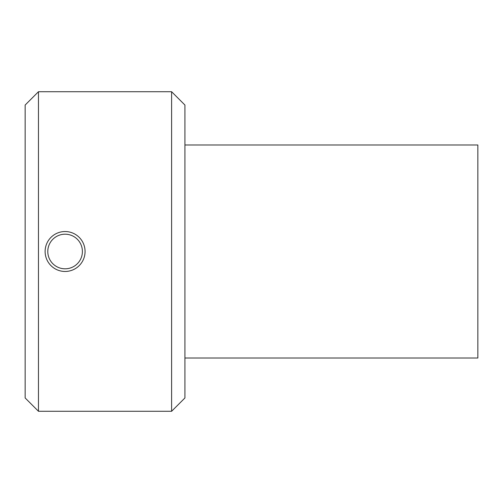 <?xml version="1.0" encoding="UTF-8"?>
<svg xmlns="http://www.w3.org/2000/svg" width="503" height="503" viewBox="0 0 503 503"><rect width="100%" height="100%" fill="white"/><g stroke="black" fill="none" stroke-linecap="round" stroke-linejoin="round"><path stroke-width="0.75" d="M184.928 358.017L477.85 358.017L477.85 144.983L184.928 144.983M65.094 268.809A17.309 17.309 0 0 1 50.105 242.848A17.309 17.309 0 0 1 80.084 242.848A17.309 17.309 0 0 1 65.094 268.809M65.094 271.469A19.969 19.969 0 0 0 85.064 251.5A19.969 19.969 0 0 0 65.094 231.531A19.969 19.969 0 0 0 45.119 251.5A19.969 19.969 0 0 0 65.094 271.469M38.467 251.5L38.467 91.722L171.611 91.722L171.611 411.278L38.467 411.278L38.467 251.5M38.467 91.722L25.15 105.039L25.15 397.961L38.467 411.278M171.611 411.278L184.928 397.961L184.928 105.039L171.611 91.722"/></g></svg>
